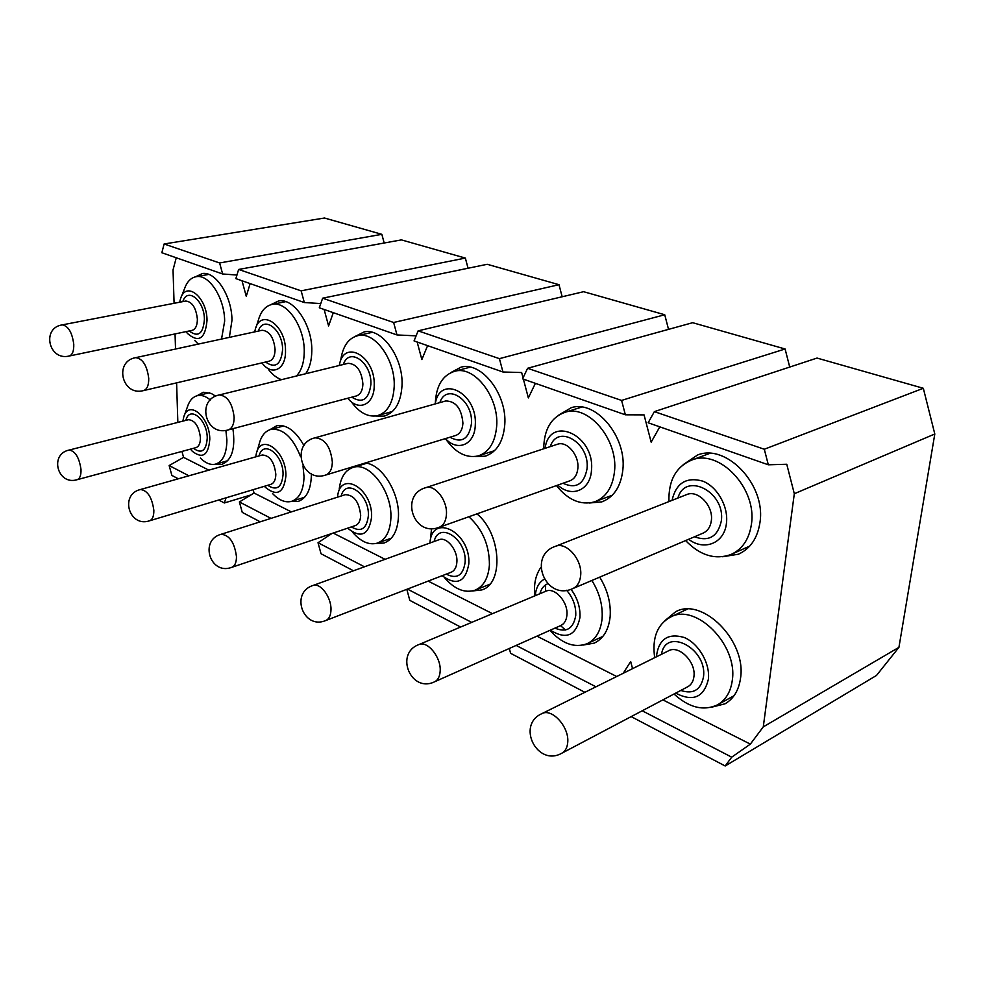 <?xml version="1.0" encoding="UTF-8"?>
<svg xmlns="http://www.w3.org/2000/svg" width="984" height="984" viewBox="0 0 984 984"><rect width="100%" height="100%" fill="white"/><g stroke="black" fill="none" stroke-linecap="round" stroke-linejoin="round"><path stroke-width="1.48" d="M242.015 280.76L246.258 296.282L250.145 283.601M301.153 290.846L304.327 302.543L235.877 278.62L238.62 269.456L401.386 239.887L465.358 258.079L301.153 290.846L238.62 269.456M260.219 521.815L242.248 512.381L239.395 501.963L254.044 493.021L253.122 489.675M226.074 497.806L224.352 502.972L250.895 494.94M384.178 243.011L381.853 234.327L219.617 262.962L222.63 273.983L236.947 275.04M271.03 518.371L239.395 501.963M291.338 511.889L254.044 493.021M324.13 309.48L328.594 325.95L333.305 312.678M415.74 336.737L415.494 335.827L396.983 334.941L319.308 307.783L322.641 298.201L487.203 264.29L558.998 284.696L393.637 322.481L322.641 298.201M353.477 570.794L321.03 553.746L318.017 542.725L331.989 533.463M468.052 268.238L465.358 258.079M304.327 302.543L320.772 303.564M396.983 334.941L393.637 322.481M364.461 566.796L318.017 542.725M385.076 559.318L333.182 533.057M417.154 342.002L421.853 359.554L427.597 345.655M562.159 296.762L558.998 284.696M502.959 372.001L414.055 340.919L418.126 330.845L583.598 291.695L664.741 314.757L499.417 358.656L502.959 372.001L521.643 372.542L523.058 377.881M668.53 329.369L664.741 314.757M785.097 348.988L692.662 322.703L527.596 368.287L621.605 400.439L785.097 348.988L789.721 367.069M923.324 388.286L817.04 358.065L654.36 411.632L764.31 449.245L923.324 388.286L934.8 433.993L794.309 493.734L763.276 726.881L750.349 744.125L662.884 699.882M750.349 744.125L731.715 757.176L725.171 765.982L876.486 675.454L898.933 647.349L934.8 433.993M222.63 273.983L161.856 252.74L164.107 243.983L324.499 218.017L381.853 234.327M428.138 581.101L492.48 613.659M616.71 676.512L536.932 636.156M632.552 668.653L630.67 661.506L623.241 673.277M654.36 411.632L648.161 422.776L768.307 464.792L786.757 464.251L794.309 493.734M527.596 368.287L522.59 378.865L625.357 414.805L644.053 414.879L651.162 442.16L659.797 426.847M523.39 379.147L528.359 397.917L535.382 383.342M176.247 257.759L173.036 269.911L174.082 303.293M175.054 333.92L175.533 349.025M176.603 382.862L177.846 422.407M181.929 451.422L183.577 457.363L208.842 470.143M711.161 707.324L725.036 703.806C733.646 698.788 738.799 690.264 740.521 678.259C746.77 640.953 702.453 596.808 675.737 611.679L664.79 620.756M722.662 556.747L738.431 554.213C750.423 548.678 757.606 538.051 759.98 522.332C766.093 484.891 726.487 443.353 697.644 454.965L683.154 464.682M472.406 590.978L481.803 589.933C504.005 583.598 501.213 533.648 476.982 513.857M450.537 372.739L461.127 367.106C481.729 361.46 507.264 394.473 504.767 424.694C503.242 441.828 496.674 452.332 485.063 456.195L475.051 456.551M582.983 645.086L594.274 643.118C603.413 638.678 608.702 629.858 610.141 616.661C611.039 603.143 607.571 589.969 599.711 577.141M589.453 502.996L601.79 501.877C613.856 497.24 620.879 486.576 622.847 469.872C626.833 436.515 595.627 399.725 571.347 407.659L558.949 414.916M305.68 373.736C309.64 368.028 311.682 360.415 311.805 350.87C312.457 325.237 293.945 297.771 278.632 300.932L270.723 304.733M290.981 501.52L297.943 501.483C306.405 498.593 310.87 489.934 311.362 475.506L311.338 473.845M303.97 445.592C295.778 430.992 286.725 424.362 276.812 425.715L269.85 429.713M195.459 276.812L202.421 273.54C215.803 271.08 232.027 296.43 231.966 320.329L229.37 337.364M215.668 396.171L211.105 393.379L203.294 392.259L197.058 395.74M215.533 464.141L221.708 464.374C231.892 460.438 235.631 448.544 232.913 428.68M375.63 416.011L384.006 416.121C394.928 412.862 400.931 402.616 402.026 385.384C403.452 357.684 381.952 327.709 364.277 331.879L355.175 336.405M375.937 543.5L383.944 543.057C392.825 539.736 397.659 530.942 398.458 516.649C399.652 492.726 381.78 464.214 365.261 463.009M352.469 466.896L351.239 468.077M224.352 502.972L218.719 500.02M178.313 478.802L171.88 475.42L169.15 465.555L183.577 457.363M164.107 243.983L219.617 262.962M169.15 465.555L188.903 475.801M768.307 464.792L764.31 449.245M763.276 726.881L898.933 647.349M725.171 765.982L631.174 716.61M584.877 692.306L510.61 653.302L509.318 648.468M460.61 627.042L409.799 600.363L406.81 589.318M418.126 330.845L499.417 358.656M625.357 414.805L621.605 400.439M731.715 757.176L642.22 710.78M595.972 686.807L516.145 645.43M407.438 589.084L471.693 622.392M674.003 694.015C688.997 707.717 703.511 711.321 717.557 704.827C725.749 700.054 730.657 691.949 732.268 680.485C738.135 644.963 696.008 602.848 670.658 617.005C657.238 624.373 651.912 637.927 654.692 657.669M685.602 540.573C699.981 555.431 715.085 560.081 730.94 554.533C742.366 549.281 749.205 539.158 751.432 524.14C757.176 488.482 719.501 448.852 692.109 459.934C676.045 466.527 668.333 480.413 668.948 501.569M444.547 577.743C454.473 589.17 464.559 593.34 474.817 590.265C483.513 586.624 488.372 578.174 489.417 564.927C489.429 545.357 482.591 529.306 468.876 516.735M431.533 528.543L430.438 539.921M435.26 403.907C439.713 373.736 477.707 392.8 475.284 425.076C474.829 444.756 457.498 452.074 445.42 438.593C455.125 452.578 465.986 458.372 478.015 455.973C489.048 452.32 495.272 442.32 496.686 425.974C498.999 397.204 474.743 365.74 455.198 371.14C442.652 374.855 436.01 385.777 435.272 403.907M549.908 630.363C562.172 643.807 574.558 648.259 587.054 643.733C595.738 639.526 600.757 631.138 602.097 618.542C602.946 605.492 599.527 592.798 591.876 580.474M540.843 567.522C535.616 574.89 533.611 584.336 534.804 595.873M556.427 485.592C568.039 500.069 580.745 505.493 594.533 501.877C606.021 497.486 612.688 487.326 614.52 471.385C618.235 439.614 588.58 404.547 565.542 412.124C551.298 417.007 544.017 429.221 543.697 448.79M296.467 375.986C301.485 370.636 304.081 362.579 304.24 351.817C304.819 327.414 287.23 301.276 272.728 304.29C265.643 305.606 260.76 311.178 258.115 320.981L256.037 327.377M268.497 369.492C272.519 374.683 276.861 378.077 281.535 379.664M272.568 493.562C278.902 500.229 285.163 502.849 291.35 501.422C299.382 498.703 303.601 490.462 304.031 476.711L302.998 465.85M300.587 456.724C292.9 437.474 283.121 428.335 271.24 429.319C265.09 430.93 260.994 436.109 258.952 444.854L256.959 451.779M221.535 339.062L224.647 321.141C224.672 298.41 209.272 274.278 196.591 276.627C191.13 277.451 187.095 281.498 184.5 288.779L181.204 297.082M194.857 340.587L198.276 344.092M200.367 458.052C205.459 463.132 210.441 465.186 215.299 464.202C222.864 461.803 226.726 453.747 226.886 439.996L225.889 430.389M210.305 399.971C205.939 396.331 201.769 394.867 197.759 395.58C192.901 396.65 189.42 400.525 187.317 407.179L184.291 415.617M351.251 401.693C359.209 412.616 367.844 417.302 377.155 415.74C387.524 412.653 393.206 402.899 394.203 386.478C395.507 360.107 375.076 331.559 358.336 335.532C348.742 337.807 342.912 345.839 340.821 359.664M352.948 532.676C360.968 541.766 369.037 545.271 377.167 543.168C385.593 540.032 390.168 531.655 390.894 518.039C392.296 491.754 369.775 461.767 353.477 467.302C345.482 469.823 340.747 477.006 339.259 488.827M675.676 693.13C692.97 702.047 703.855 697.471 708.357 679.378C710.35 663.499 698.542 643.265 684.064 637.435C667.73 632.835 658.505 639.305 656.377 656.832M688.665 539.269C704.236 551.397 724.618 543.217 726.463 523.045C728.504 506.465 717.287 486.76 702.76 481.127C686.34 476.637 676.106 483.046 672.035 500.352M442.136 575.714C456.576 586.083 465.469 582.171 468.79 564.004C471.09 532.344 431.841 512.172 429.947 543.02M550.351 630.166C566.181 639.994 576.046 635.787 579.957 617.546C580.462 607.509 577.485 598.087 571.015 589.281M544.152 579.269C538.924 582.38 535.96 587.854 535.247 595.689M557.805 485.1C571.483 498.138 590.388 490.426 591.47 470.389C595.259 434.903 549.478 414.387 545.099 448.335M261.99 362.875L262.002 362.899C271.682 376.442 285.975 369.701 285.508 351.042C286.172 324.523 259.751 307.315 255.04 330.439L254.721 331.879M264.413 486.293L265.237 487.215C276.984 496.809 283.872 493.046 285.913 475.936C286.541 450.426 259.948 432.05 256.123 454.645L255.742 456.859M186.062 331.633L187.464 333.453C198.743 343.17 205.262 338.828 207.021 320.427C207.12 297.082 185.865 280.255 180.515 298.816L179.629 302.223M190.465 449.122L192.397 451.349C202.679 459.233 208.473 455.211 209.789 439.27C209.887 416.638 188.239 398.963 183.664 417.364L182.876 421.127M347.746 398.237C358.508 411.853 374.277 404.854 374.215 385.654C375.63 355.999 343.465 338.262 339.296 365.482M347.659 528.174C360.845 538.814 368.828 535.148 371.595 517.203C372.948 488.089 339.714 469.405 337.524 497.166M545.64 584.84L545.493 591.384M560.536 625.627L565.48 630.018M661.519 654.286C665.676 626.636 707.681 648.505 703.462 677.017C700.719 690.042 693.154 694.519 680.768 690.436M677.939 498.027C685.233 471.299 725.7 491.877 721.309 521.04C717.754 536.686 708.824 541.926 694.519 536.784M434.092 541.52C438.766 520.647 466.957 538.912 465.124 562.245C463.144 575.505 456.859 579.465 446.256 574.127M439.848 402.616C446.318 382.444 473.341 399.812 471.459 423.575C468.962 439.073 461.803 443.612 449.983 437.203M566.587 590.265C573.057 597.755 576.12 606.169 575.751 615.517C573.389 628.751 566.452 632.958 554.951 628.112M539.884 593.746C541.2 588.776 543.795 585.443 547.67 583.746M550.302 446.613C557.362 423.637 589.994 442.529 587.054 468.667C584.041 484.337 576.009 489.208 562.971 483.255M258.312 331.091C263.429 314.794 283.084 329.652 282.568 349.898C280.981 364.72 275.311 368.766 265.557 362.038M259.075 455.912C263.109 439.147 283.577 454.669 283.06 474.559C281.793 487.535 276.676 491.114 267.722 485.296M182.827 301.608C187.329 286.688 204.475 300.526 204.401 319.406C203.196 333.834 198.141 337.684 189.248 330.968M185.865 420.365C189.506 405.076 207.329 419.492 207.243 438.052C206.283 450.795 201.683 454.214 193.442 448.31M343.342 364.486C349.123 346.466 371.989 362.506 370.882 384.35C368.865 399.529 362.493 403.809 351.768 397.167M341.239 495.985C345.642 477.4 369.467 494.189 368.385 515.653C366.774 528.814 361.103 532.565 351.362 526.92M668.653 650.744L541.803 713.683C551.926 707.73 569.527 727.127 567.707 742.588C567.227 747.754 565.271 751.284 561.864 753.191L687.779 686.746C691.26 684.803 693.314 681.42 693.929 676.586C696.18 662.072 678.972 644.729 668.616 650.756L668.517 650.805M702.884 533.217C707.668 531.089 710.497 526.883 711.346 520.61C713.56 505.911 697.964 489.589 686.758 494.546L686.18 494.78M451.016 572.294C454.571 570.806 456.527 567.325 456.896 561.876C457.794 550.093 446.711 536.452 439.061 539.712L438.741 539.835M455.432 435.555C459.922 434.03 462.418 429.91 462.923 423.218C461.607 408.606 455.875 401.177 445.74 400.943L445.137 401.115M560.769 625.529C564.361 623.819 566.415 620.338 566.919 615.111C568.371 602.122 554.779 586.858 545.886 591.212L545.616 591.335M569.761 480.856C574.484 479.048 577.178 474.854 577.866 468.273C579.269 455.186 566.981 440.746 557.571 444.214L556.919 444.436M269.001 361.239C272.875 360.095 274.905 356.22 275.089 349.591C273.786 337.389 269.444 330.956 262.076 330.267L261.621 330.378M270.797 484.374C274.032 483.218 275.704 479.848 275.827 474.251C274.302 461.853 269.8 455.432 262.334 454.989L262.027 455.075M191.942 330.403C195.508 329.394 197.317 325.642 197.378 319.123C196.062 307.832 192.2 301.793 185.804 301.03L185.41 301.104M195.865 447.671C198.891 446.638 200.416 443.341 200.428 437.757C198.94 426.306 194.955 420.291 188.448 419.701L188.178 419.774M356.122 396.023C360.316 394.719 362.579 390.709 362.911 384.018C361.608 370.734 356.663 363.834 348.078 363.317L347.536 363.453M355.199 525.628C358.619 524.312 360.439 520.88 360.685 515.308C359.099 501.791 353.969 494.915 345.286 494.694L344.966 494.792M686.217 494.767L555.48 546.292C566.526 541.532 582.442 559.699 580.671 575.406C579.97 582.208 577.239 586.661 572.442 588.752L702.773 533.266M439.171 539.675L313.072 585.455C320.403 582.466 331.473 597.337 330.993 609.748C330.808 615.59 328.988 619.219 325.532 620.621L450.918 572.331M332.358 462.185C332.063 469.429 329.714 473.747 325.298 475.161C301.375 482.91 290.464 443.243 315.077 437.818C324.88 438.557 330.636 446.674 332.358 462.185M314.351 438.015L445.198 401.103M545.972 591.175L418.877 644.581C427.487 640.424 441.201 657.263 440.18 671.014C439.836 676.623 437.905 680.239 434.387 681.887L560.696 625.553M446.453 514.214C445.973 521.348 443.39 525.764 438.704 527.473C413.255 537.018 399.627 494.644 425.875 487.646C435.039 484.448 447.425 500.29 446.453 514.214M148.732 378.459C148.781 385.58 146.948 389.652 143.209 390.673C121.782 396.158 113.824 361.153 135.767 357.635C142.766 358.693 147.096 365.63 148.732 378.459M135.214 357.758L261.695 330.366M262.101 455.051L140.429 489.528C147.526 490.389 152.003 497.326 153.848 510.327C153.922 516.317 152.409 519.835 149.31 520.868L270.686 484.411M73.763 344.277C73.948 351.263 72.336 355.199 68.929 356.085C48.548 360.821 41.426 327.783 62.275 324.88C68.314 325.975 72.152 332.444 73.763 344.277M61.795 324.966L185.521 301.092M188.288 419.75L69.138 450.057C75.264 451.016 79.212 457.474 80.995 469.442C81.18 475.407 79.839 478.839 76.949 479.749L195.755 447.695M234.143 417.401C234.044 424.621 231.953 428.827 227.87 430.02C205.275 436.466 196.123 399.27 219.309 394.941C227.525 395.888 232.47 403.378 234.143 417.401M218.669 395.101L347.61 363.44M345.015 494.78L221.093 534.287C229.407 534.976 234.536 542.442 236.48 556.698C236.431 562.663 234.758 566.243 231.449 567.448L355.089 525.653M384.892 542.725L383.944 543.057M298.89 501.176L297.943 501.483M385.58 415.678L384.006 416.121M222.605 464.128L221.708 464.374M603.376 501.274L601.79 501.877M486.736 455.666L485.063 456.195M717.557 704.827L733.99 695.75M670.658 617.005L687.238 609.158M730.94 554.533L749.722 546.083M692.109 459.934L709.759 453.39M474.817 590.265L489.847 584.238M479.614 455.457L494.546 450.672M455.198 371.14L470.168 367.155M587.054 643.733L602.909 636.365M596.058 501.299L612.269 495.223M565.542 412.124L581.741 407.093M272.728 304.29L285.704 301.645M292.26 501.139L304.622 497.277M271.24 429.319L283.675 425.949M196.591 276.627L208.756 274.413M216.16 463.956L227.759 460.697M197.759 395.58L209.444 392.739M378.656 415.322L392.493 411.447M358.336 335.532L372.235 332.321M378.077 542.848L391.3 538.187M353.477 467.302L366.761 463.255M425.875 487.646L556.969 444.411M325.975 474.964L455.272 435.604M439.381 527.24L569.601 480.905M143.75 390.55L268.866 361.263M69.397 355.987L191.818 330.427M228.485 429.848L355.962 396.06M541.803 713.683C516.108 725.073 537.276 767.237 561.864 753.191M555.48 546.292C527.375 555.616 545.37 600.929 572.442 588.752M313.072 585.455C289.923 592.577 303.109 629.908 325.532 620.621M418.877 644.581C394.461 653.474 410.845 693.166 434.387 681.887M140.429 489.528C119.507 494.362 128.941 527.547 149.31 520.868M69.138 450.057C49.163 454.128 57.478 485.543 76.949 479.749M221.093 534.287C199.112 540.093 210.096 575.259 231.449 567.448"/></g></svg>
